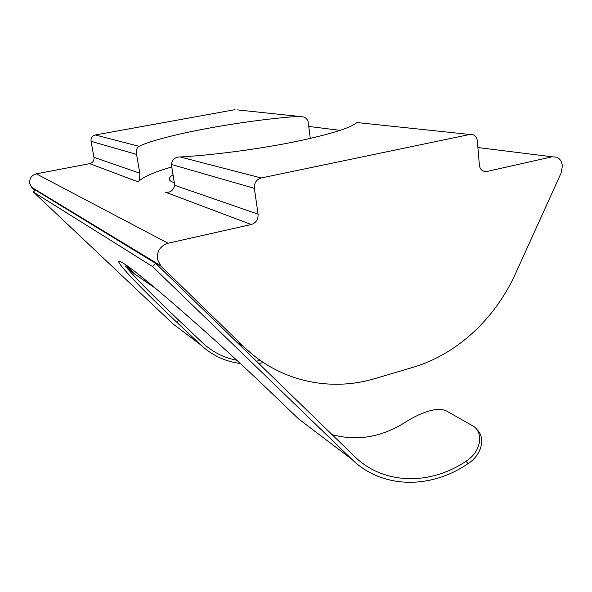 <?xml version="1.0" encoding="UTF-8"?>
<svg xmlns="http://www.w3.org/2000/svg" width="592" height="592" viewBox="0 0 592 592"><rect width="100%" height="100%" fill="white"/><g stroke="black" fill="none" stroke-linecap="round" stroke-linejoin="round"><path stroke-width="0.89" d="M152.507 266.518L351.833 459.266L298.797 419.121L270.241 391.719C218.27 341.621 142.332 275.339 125.186 264.461C120.139 261.072 118.052 260.384 118.94 262.397C121.345 267.924 145.787 292.877 176.727 322.174L200.592 344.788L173.19 324.046L33.389 192.015L35.328 190.01L155.533 263.277L152.507 266.518L33.389 192.015M562.37 166.152C561.971 161.808 560.158 158.841 556.931 157.235L552.144 156.791L486.787 171.502L483.013 171.051C480.904 169.882 479.698 167.899 479.379 165.087L477.352 141.103C477.019 138.128 475.702 136.049 473.415 134.872L469.819 134.473L261.213 177.97C256.38 179.524 254.094 182.98 254.36 188.345L258.068 214.171C258.327 219.454 256.055 222.903 251.245 224.516L168.061 243.238C160.38 245.798 156.821 251.149 157.398 259.289L161.017 266.237L243.786 346.697C279.446 381.537 330.099 392.141 375.217 378.51L412.987 367.329C456.994 354.379 495.245 318.629 515.654 273.341L561.083 173.108L562.37 166.152M173.034 174.758C170.385 176.431 169.149 177.955 169.342 179.324C169.564 180.656 171.221 181.759 174.329 182.632M171.761 166.981C153.609 172.235 142.413 177.208 138.165 181.899L89.725 163.644L36.312 173.841C31.45 175.284 29.267 178.503 29.755 183.505L31.665 187.331L34.906 190.446M254.36 188.345L171.34 164.435C172.242 159.396 175.188 156.91 180.175 156.969C211.862 155.2 255.751 149.502 291.397 142.457C328.331 134.88 350.183 128.242 356.954 122.537L469.819 134.473M139.816 173.212L136.574 154.416L91.035 141.303L93.98 157.331L139.816 173.212C139.845 178.569 139.29 181.47 138.165 181.899M310.282 138.447L308.143 121.678C307.196 118.999 305.45 117.386 302.912 116.839L298.279 116.335C241.847 120.479 163.51 134.798 138.987 146.298C137.1 146.883 136.293 149.591 136.574 154.416M298.279 116.335L237.547 109.912M171.34 164.435L174.766 185.318C173.197 190.728 170.008 192.985 165.19 192.089L251.245 224.516M91.035 141.303C90.761 137.988 92.182 135.879 95.305 134.976L138.987 146.298M476.582 429.259C485.388 436.452 482.902 454.057 468.131 463.566L465.956 461.294C481.37 451.637 483.494 433.166 473.741 426.425L447.5 411.536C437.466 405.535 418.766 413.527 404.321 422.866C380.804 437.392 356.71 441.306 332.045 434.602M351.833 459.266C382.173 489.073 430.88 489.288 468.131 463.566M465.956 461.294C429.984 485.544 383.416 484.922 354.401 456.306L155.533 263.277M126.991 265.712L133.866 273.482L155.807 288.563M133.866 273.482L125.03 265.727C134.806 277.3 152.669 295.423 178.636 320.102L202.471 342.738C212.321 351.937 223.761 357.783 236.785 360.254M235.068 109.653L95.305 134.976M89.725 163.644C92.84 162.719 94.261 160.617 93.98 157.331M263.603 362.659L258.734 363.444M240.293 363.503C225.182 361.549 211.951 355.318 200.592 344.788M256.336 361.12L260.569 360.595M552.144 156.791L477.899 147.534M340.163 130.358L308.75 126.444M161.017 266.237L32.168 187.849M180.175 156.969L261.213 177.97M482.635 170.836L486.787 171.502M174.766 185.318L258.068 214.171M168.061 243.238L36.312 173.841M243.786 346.697L236.023 341.406M178.636 320.102L176.727 322.174M31.665 187.331L160.247 265.416M118.94 262.397L119.873 261.412"/></g></svg>
